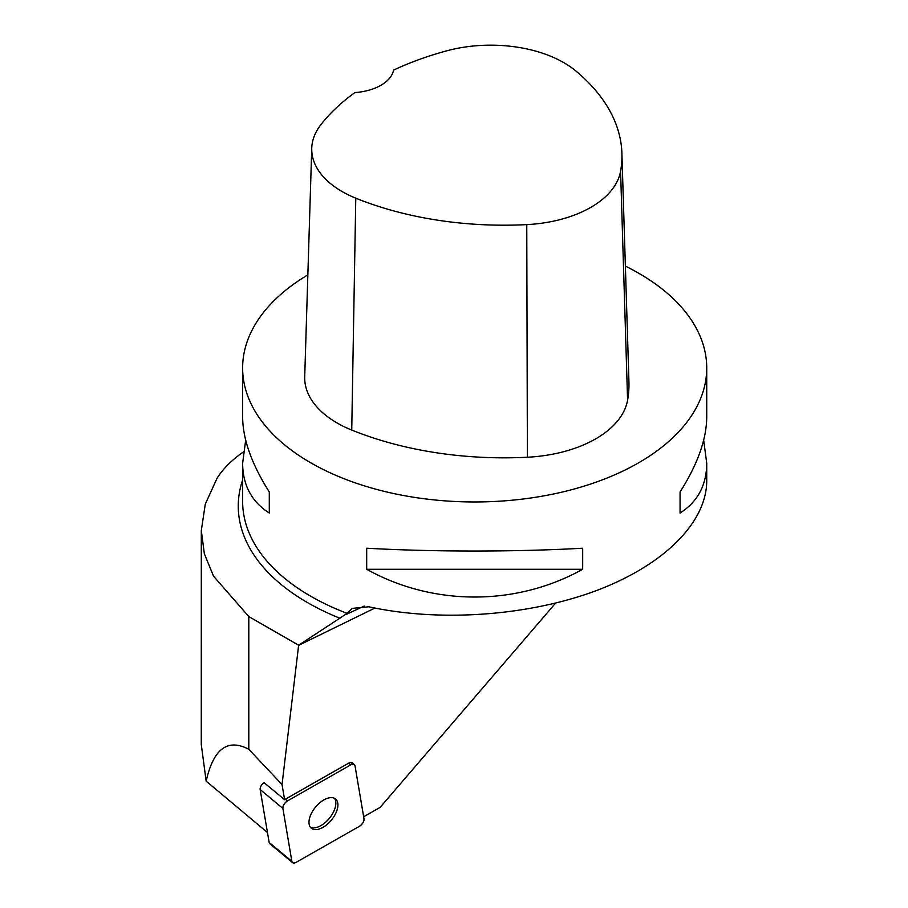 <?xml version="1.0" encoding="UTF-8"?>
<svg xmlns="http://www.w3.org/2000/svg" width="908" height="908" viewBox="0 0 908 908"><rect width="100%" height="100%" fill="white"/><g stroke="black" fill="none" stroke-linecap="round" stroke-linejoin="round"><path stroke-width="1.36" d="M292.546 862.6A5.845 3.155 129.7 0 0 296.133 862.328L359.454 826.269A5.845 3.155 129.7 0 0 364.017 818.812L355.028 765.887A5.845 3.155 129.7 0 0 354.347 764.627A5.845 3.155 129.7 0 0 350.76 764.899L287.439 800.958A5.845 3.155 129.7 0 0 282.887 808.415L291.865 861.329A5.845 3.155 129.7 0 0 292.546 862.6L269.835 843.736A5.845 3.155 -50.3 0 1 269.154 842.465L260.165 789.551A5.845 3.155 -50.3 0 1 263.978 782.571L284.613 799.71L282.036 784.546L248.803 749.282C227.636 738.159 213.425 748.794 206.161 781.152L267.463 832.511M334.235 816.122A18.989 10.26 129.7 0 0 335.585 799.006A18.989 10.26 129.7 0 0 315.564 807.064A18.989 10.26 129.7 0 0 311.308 828.221A18.989 10.26 129.7 0 0 334.235 816.122M555.582 603.139L380.111 807.405L363.665 816.78M243.548 451.844C231.835 459.959 222.982 468.8 217.001 478.357L205.287 504.133L201.304 530.601L201.27 744.492L206.161 781.152M201.304 530.601L204.345 553.744L213.505 576.137L248.803 616.555L248.803 749.282M248.803 616.555L298.641 645.225L347.162 613.365A232.051 133.975 180 0 1 242.629 501.432L242.629 463.262L245.682 440.164M346.674 614.228L364.165 606.09M703.677 440.164L706.73 463.262L706.73 480.922C706.594 522.815 663.43 565.536 595.659 590.858C527.741 616.067 439.563 622.252 368.761 606.771L352.293 608.371L347.162 613.365M282.036 784.546L298.641 645.225M284.613 799.71A5.845 3.155 -50.3 0 1 285.35 799.222L287.439 800.958M350.76 764.899L348.672 763.163L285.35 799.222M348.672 763.163A5.845 3.155 -50.3 0 1 352.27 762.89A5.845 3.155 -50.3 0 1 352.94 764.161L350.897 762.459M625.374 266.101A232.051 133.975 180 0 1 638.767 273.251A232.051 133.975 180 0 1 706.73 367.978A232.051 133.975 180 0 1 474.68 501.965A232.051 133.975 180 0 1 242.629 367.978A232.051 133.975 180 0 1 307.846 274.863M366.684 569.271L366.684 548.216C433.037 551.962 516.323 551.962 582.675 548.216L582.675 569.271C516.323 606.283 433.037 606.283 366.684 569.271L582.675 569.271M706.73 463.262C706.56 485.201 697.673 501.795 680.069 513.043L680.069 491.988C697.673 464.147 706.56 439.177 706.73 417.067L706.73 367.978M242.629 367.978L242.629 417.067C242.799 439.177 251.686 464.147 269.29 491.988L269.29 513.043C251.686 501.795 242.799 485.201 242.629 463.262M621.901 153.316L628.938 381.814A265.204 153.112 180 0 1 627.587 400.224A110.504 63.798 180 0 1 527.389 457.235A265.204 153.112 180 0 1 351.736 430.063A110.504 63.798 180 0 1 304.713 376.707L311.75 148.208A103.467 59.735 180 0 1 320.762 124.85A258.167 149.06 180 0 1 354.903 92.571A44.197 25.515 180 0 0 393.584 70.086A258.167 149.06 180 0 1 446.759 50.825A103.467 59.735 180 0 1 575.581 70.756A258.167 149.06 180 0 1 621.901 153.316A258.167 149.06 180 0 1 620.584 171.237A103.467 59.735 180 0 1 526.765 224.617A258.167 149.06 180 0 1 355.777 198.171A103.467 59.735 180 0 1 311.75 148.208M680.069 491.988L680.069 513.043M269.29 513.043L269.29 491.988M334.439 798.268A18.989 10.26 -50.3 0 1 332.146 814.397A18.989 10.26 -50.3 0 1 310.377 827.233M355.028 765.898C354.517 764.059 353.087 763.73 350.749 764.899L287.461 800.947C284.386 803.081 282.853 805.578 282.887 808.438L291.865 861.329C292.376 863.168 293.806 863.497 296.156 862.328L359.432 826.28C362.519 824.146 364.04 821.649 364.006 818.789L355.028 765.898M282.887 808.415L260.165 789.551M269.154 842.465L291.865 861.329M242.629 479.969A236.421 136.495 0 0 0 339.887 618.223M298.63 645.338L374.913 608.065M620.584 171.237L627.587 400.224M526.765 224.617L527.389 457.235M355.777 198.171L351.736 430.063M352.27 762.89L354.347 764.627"/></g></svg>
